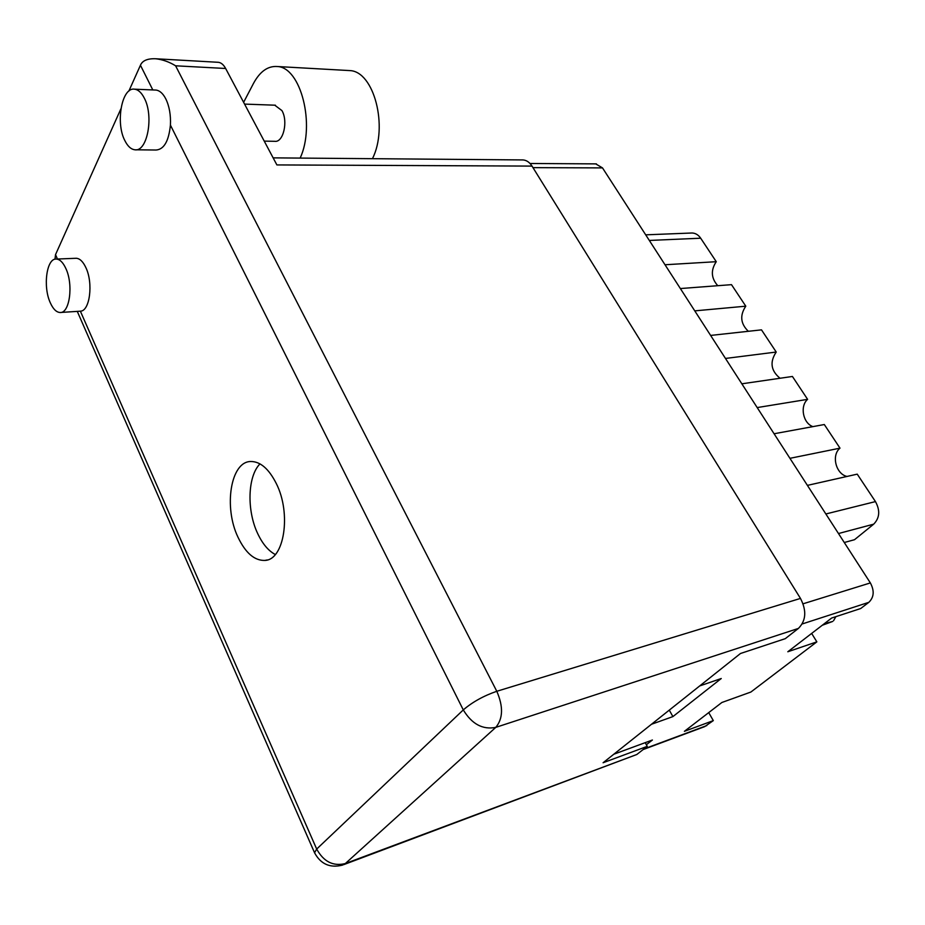 <?xml version="1.0" encoding="UTF-8"?>
<svg xmlns="http://www.w3.org/2000/svg" width="925" height="925" viewBox="0 0 925 925"><rect width="100%" height="100%" fill="white"/><g stroke="black" fill="none" stroke-linecap="round" stroke-linejoin="round"><path stroke-width="1.39" d="M595.735 163.887L602.499 167.899L870.356 582.923C874.553 590.786 874.044 597.249 868.829 602.337L860.678 608.534L831.668 618.027L787.811 651.767L816.856 641.857L811.653 633.428M816.856 641.857L750.88 692.039L721.87 702.491L684.396 731.328L713.314 720.61L708.723 712.608M713.314 720.61L704.677 726.634L643.129 749.562M651.501 724.263L672.903 716.597L721.246 678.522L699.716 685.922M646.367 744.729L652.403 740.012L613.807 754.233M672.903 716.597L669.272 710.122M710.62 335.428L761.495 329.855L776.225 352.043C769.588 361.999 770.872 370.74 780.041 378.256M725.478 358.449L776.225 352.043M741.838 383.806L792.424 376.463L807.606 399.346C799.686 406.133 803.004 423.257 812.902 426.622M757.182 407.578L807.606 399.346M774.086 433.756L824.314 424.529L839.993 448.151C831.17 455.192 835.83 474.074 847.011 476.444M789.938 458.326L839.993 448.151M807.398 485.382L857.232 474.143L875.455 501.593C880.299 510.461 879.71 517.988 873.686 524.163L854.515 539.703L844.271 542.512M691.172 233.031L692.108 232.996C695.507 233.135 698.375 234.869 700.688 238.211L716.262 261.694L665.006 264.758M680.372 288.554L731.502 284.657L745.793 306.187L694.768 310.869M717.788 285.709C711.117 278.228 710.608 270.227 716.262 261.694M748.348 331.3C740.509 323.75 739.653 315.379 745.793 306.187M144.3 98.108C141.525 92.673 138.299 89.702 134.634 89.193C121.915 86.753 115.324 122.539 124.806 140.507C127.638 146.231 130.98 149.318 134.83 149.781C147.225 152.232 154.093 116.215 144.3 98.108M135.825 149.792L156.059 150.023C163.979 149.445 168.766 141.143 170.42 125.106C170.894 115.035 169.356 106.306 165.806 98.906C163.02 93.517 159.771 90.581 156.059 90.072L155.088 90.037M65.906 268.62C63.12 262.527 59.952 259.347 56.402 259.069C46.632 257.902 42.758 286.507 50.251 302.672C53.072 308.985 56.321 312.257 60.009 312.5C69.583 313.691 73.618 284.865 65.906 268.62M60.796 312.453L80.371 311.182C89.76 311.262 93.46 283.385 85.921 267.718C83.111 261.694 79.908 258.537 76.312 258.272L75.538 258.306M238.072 537.379C245.611 553.034 254.537 560.723 264.839 560.423C284.218 560.122 291.618 513.618 276.286 483.521C268.817 468.767 260.283 461.425 250.687 461.506C230.568 461.575 223.457 507.386 238.072 537.379M275.303 554.526C268.435 550.861 262.584 543.923 257.751 533.702C246.628 510.588 247.576 476.202 259.994 463.876M274.748 105.184L281.928 110.584C288.346 121.372 283.258 142.774 274.783 141.305L264.238 141.12M54.98 259.22L55.523 254.641L120.909 108.803M128.841 91.112L140.438 65.236C142.427 60.599 147.526 58.437 155.735 58.761C162.673 59.57 169.298 61.917 175.6 65.802L496.794 691.287L800.472 598.417L532.014 166.095L276.887 164.927L225.642 68.485L175.6 65.802M217.733 62.264L218.462 62.31C221.214 62.692 223.607 64.762 225.642 68.485M800.472 598.417C806.785 610.685 806.091 620.687 798.391 628.433L495.777 727.374L345.337 863.545L636.805 754.499L647.246 746.348L645.222 742.659M647.246 746.348L603.1 762.743L740.486 653.501L785.279 638.666L798.391 628.433M522.105 159.921L523.064 159.933C526.579 160.233 529.562 162.291 532.014 166.095M636.805 754.499L343.73 864.644M347.742 70.473L349.8 70.589C373.989 71.248 388.512 126.887 372.451 158.684M243.622 102.317L253.485 83.423C259.925 71.502 267.834 65.86 277.234 66.519C300.856 67.109 315.575 125.002 300.151 158.094M824.129 623.82L832.627 621.473L822.232 625.277M833.564 620.71L835.865 616.651M868.829 602.337L802.206 623.959M643.846 749.007L706.781 725.57M803.085 603.794L870.356 582.923M602.499 167.899L532.973 167.645M825.852 513.976L875.455 501.593M873.686 524.163L838.478 533.54M700.688 238.211L649.315 240.442M80.371 311.182L316.685 849.058L463.286 709.914L170.42 125.106M152.81 89.945L140.438 65.236M55.523 254.641L57.454 259.035M496.794 691.287C483.602 695.843 472.432 702.052 463.286 709.914C471.889 724.102 482.711 729.929 495.777 727.374C503.073 718.609 503.42 706.584 496.794 691.287M316.685 849.058L314.558 852.781C320.732 864.158 330.063 868.263 342.539 865.095L345.337 863.545C333.197 866.54 323.646 861.718 316.685 849.058M692.108 232.996L645.696 234.834M596.394 163.887L530.013 163.482M134.634 89.193L156.059 90.072M56.402 259.069L76.312 258.272M267.337 559.926L264.839 560.423M275.396 105.207L244.57 104.097M218.462 62.31L155.735 58.761M77.272 311.378L314.512 852.653M273.129 157.863L523.064 159.933M277.234 66.519L349.8 70.589"/></g></svg>
